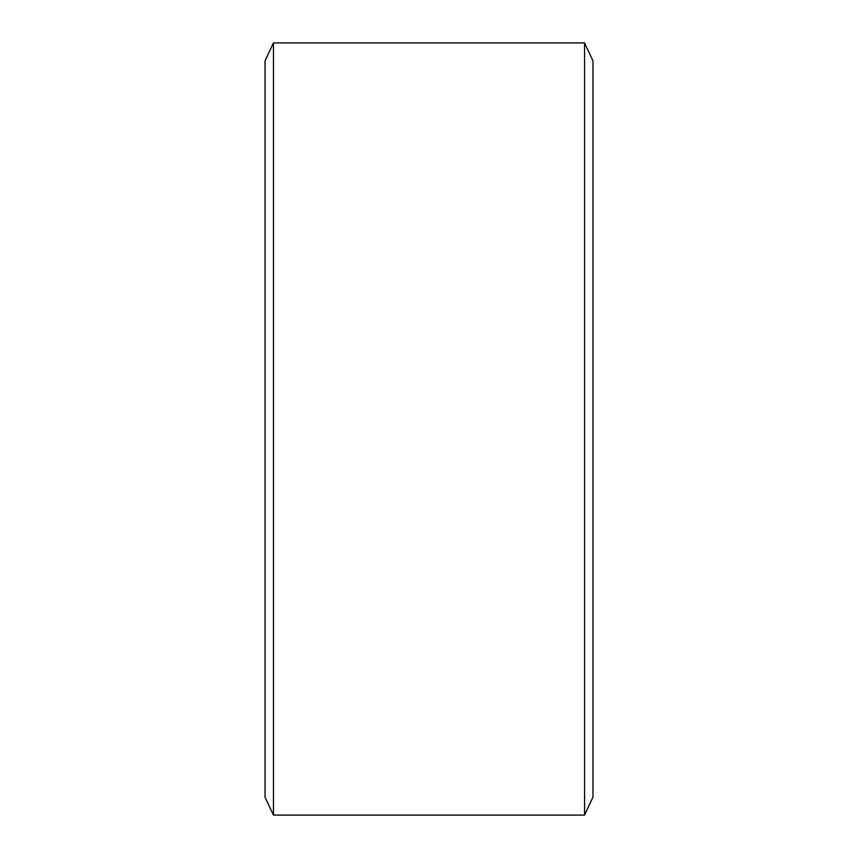 <?xml version="1.0" encoding="UTF-8"?>
<svg xmlns="http://www.w3.org/2000/svg" width="858" height="858" viewBox="0 0 858 858"><rect width="100%" height="100%" fill="white"/><g stroke="black" fill="none" stroke-linecap="round" stroke-linejoin="round"><path stroke-width="1.29" d="M273.445 815.1L273.445 42.9L265.036 60.843L265.036 797.157L273.445 815.1L584.555 815.1L584.555 42.9L592.964 60.843L592.964 797.157L584.555 815.1M273.445 42.9L584.555 42.9"/></g></svg>
